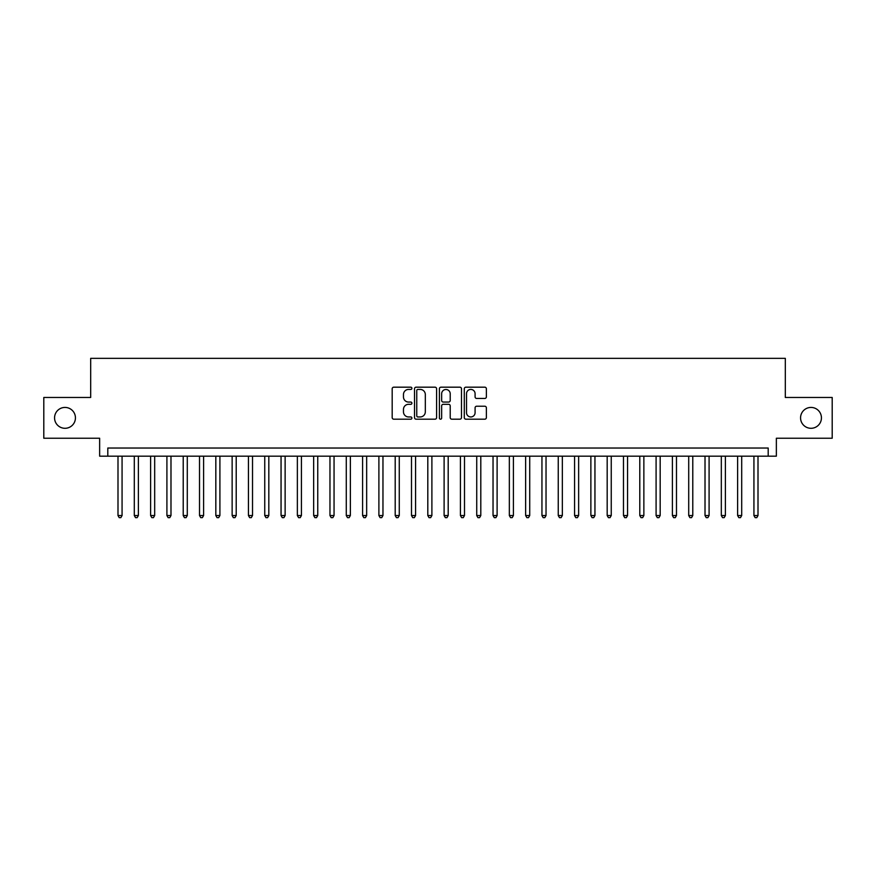 <?xml version="1.0" encoding="UTF-8"?>
<svg xmlns="http://www.w3.org/2000/svg" width="876" height="876" viewBox="0 0 876 876"><rect width="100%" height="100%" fill="white"/><g stroke="black" fill="none" stroke-linecap="round" stroke-linejoin="round"><path stroke-width="1.31" d="M411.906 388.298A1.117 1.117 0 0 0 410.789 387.181L393.784 387.181A1.599 1.599 0 0 0 392.185 388.78L392.185 417.589A1.599 1.599 0 0 0 393.784 419.188L410.789 419.188A1.117 1.117 0 0 0 411.906 418.071A1.117 1.117 0 0 0 410.789 416.954L408.588 416.954A5.125 5.125 0 0 1 403.464 411.829L403.464 409.431A5.125 5.125 0 0 1 408.588 404.307L410.789 404.307A1.117 1.117 0 0 0 411.906 403.19A1.117 1.117 0 0 0 410.789 402.062L408.588 402.062A5.125 5.125 0 0 1 403.464 396.948L403.464 394.539A5.125 5.125 0 0 1 408.588 389.426L410.789 389.426A1.117 1.117 0 0 0 411.906 388.298M800.565 417.863A10.435 10.435 0 0 0 811.001 428.298A10.435 10.435 0 0 0 821.436 417.863A10.435 10.435 0 0 0 811.001 407.428A10.435 10.435 0 0 0 800.565 417.863M54.564 417.863A10.435 10.435 0 0 0 64.999 428.298A10.435 10.435 0 0 0 75.435 417.863A10.435 10.435 0 0 0 64.999 407.428A10.435 10.435 0 0 0 54.564 417.863M484.778 398.46A1.599 1.599 0 0 0 486.377 396.861L486.377 388.78A1.599 1.599 0 0 0 484.778 387.181L465.89 387.181A1.599 1.599 0 0 0 464.291 388.78L464.291 417.589A1.599 1.599 0 0 0 465.89 419.188L484.778 419.188A1.599 1.599 0 0 0 486.377 417.589L486.377 407.833A1.599 1.599 0 0 0 484.778 406.223L476.697 406.223A1.599 1.599 0 0 0 475.088 407.833L475.088 412.673A4.281 4.281 0 0 1 470.806 416.954A4.281 4.281 0 0 1 466.525 412.673L466.525 393.707A4.281 4.281 0 0 1 470.806 389.426A4.281 4.281 0 0 1 475.088 393.707L475.088 396.861A1.599 1.599 0 0 0 476.697 398.46L484.778 398.46M768.197 456.177L776.355 456.177L776.355 438.241L832.2 438.241L832.2 397.474L785.323 397.474L785.323 358.35L90.677 358.35L90.677 397.474L43.8 397.474L43.8 438.241L99.645 438.241L99.645 456.177L768.197 456.177L768.197 448.03L107.803 448.03L107.803 456.177M436.598 388.78A1.599 1.599 0 0 0 435 387.181L416.111 387.181A1.599 1.599 0 0 0 414.512 388.78L414.512 417.589A1.599 1.599 0 0 0 416.111 419.188L435 419.188A1.599 1.599 0 0 0 436.598 417.589L436.598 388.78M441 387.181L459.889 387.181A1.599 1.599 0 0 1 461.488 388.78L461.488 417.589A1.599 1.599 0 0 1 459.889 419.188L451.808 419.188A1.599 1.599 0 0 1 450.209 417.589L450.209 405.906A1.599 1.599 0 0 0 448.6 404.307L443.245 404.307A1.599 1.599 0 0 0 441.646 405.906L441.646 418.071A1.117 1.117 0 0 1 440.519 419.188A1.117 1.117 0 0 1 439.402 418.071L439.402 388.78A1.599 1.599 0 0 1 441 387.181M417.874 389.426A1.117 1.117 0 0 0 416.757 390.543L416.757 415.826A1.117 1.117 0 0 0 417.874 416.954L420.195 416.954A5.125 5.125 0 0 0 425.32 411.829L425.32 394.539A5.125 5.125 0 0 0 420.195 389.426L417.874 389.426M450.209 393.784A4.281 4.281 0 0 0 445.928 389.502A4.281 4.281 0 0 0 441.646 393.784L441.646 400.463A1.599 1.599 0 0 0 443.245 402.062L448.6 402.062A1.599 1.599 0 0 0 450.209 400.463L450.209 393.784M117.997 456.177L117.997 515.537L122.071 515.537L122.071 456.177M122.071 515.537L120.844 517.65L119.213 517.65L117.997 515.537M134.302 456.177L134.302 515.537L138.375 515.537L138.375 456.177M138.375 515.537L137.149 517.65L135.517 517.65L134.302 515.537M150.606 456.177L150.606 515.537L154.68 515.537L154.68 456.177M154.68 515.537L153.453 517.65L151.833 517.65L150.606 515.537M166.911 456.177L166.911 515.537L170.984 515.537L170.984 456.177M170.984 515.537L169.769 517.65L168.137 517.65L166.911 515.537M183.215 456.177L183.215 515.537L187.289 515.537L187.289 456.177M187.289 515.537L186.073 517.65L184.442 517.65L183.215 515.537M199.52 456.177L199.52 515.537L203.604 515.537L203.604 456.177M203.604 515.537L202.378 517.65L200.746 517.65L199.52 515.537M215.825 456.177L215.825 515.537L219.909 515.537L219.909 456.177M219.909 515.537L218.682 517.65L217.051 517.65L215.825 515.537M232.14 456.177L232.14 515.537L236.213 515.537L236.213 456.177M236.213 515.537L234.987 517.65L233.355 517.65L232.14 515.537M248.445 456.177L248.445 515.537L252.518 515.537L252.518 456.177M252.518 515.537L251.292 517.65L249.66 517.65L248.445 515.537M264.749 456.177L264.749 515.537L268.822 515.537L268.822 456.177M268.822 515.537L267.596 517.65L265.976 517.65L264.749 515.537M281.054 456.177L281.054 515.537L285.127 515.537L285.127 456.177M285.127 515.537L283.912 517.65L282.28 517.65L281.054 515.537M297.358 456.177L297.358 515.537L301.432 515.537L301.432 456.177M301.432 515.537L300.216 517.65L298.585 517.65L297.358 515.537M313.663 456.177L313.663 515.537L317.747 515.537L317.747 456.177M317.747 515.537L316.521 517.65L314.889 517.65L313.663 515.537M329.967 456.177L329.967 515.537L334.052 515.537L334.052 456.177M334.052 515.537L332.825 517.65L331.194 517.65L329.967 515.537M346.283 456.177L346.283 515.537L350.356 515.537L350.356 456.177M350.356 515.537L349.13 517.65L347.498 517.65L346.283 515.537M362.587 456.177L362.587 515.537L366.661 515.537L366.661 456.177M366.661 515.537L365.434 517.65L363.803 517.65L362.587 515.537M378.892 456.177L378.892 515.537L382.965 515.537L382.965 456.177M382.965 515.537L381.739 517.65L380.118 517.65L378.892 515.537M395.196 456.177L395.196 515.537L399.27 515.537L399.27 456.177M399.27 515.537L398.054 517.65L396.423 517.65L395.196 515.537M411.501 456.177L411.501 515.537L415.574 515.537L415.574 456.177M415.574 515.537L414.359 517.65L412.727 517.65L411.501 515.537M427.806 456.177L427.806 515.537L431.89 515.537L431.89 456.177M431.89 515.537L430.663 517.65L429.032 517.65L427.806 515.537M444.11 456.177L444.11 515.537L448.194 515.537L448.194 456.177M448.194 515.537L446.968 517.65L445.337 517.65L444.11 515.537M460.426 456.177L460.426 515.537L464.499 515.537L464.499 456.177M464.499 515.537L463.273 517.65L461.641 517.65L460.426 515.537M476.73 456.177L476.73 515.537L480.804 515.537L480.804 456.177M480.804 515.537L479.577 517.65L477.946 517.65L476.73 515.537M493.035 456.177L493.035 515.537L497.108 515.537L497.108 456.177M497.108 515.537L495.882 517.65L494.261 517.65L493.035 515.537M509.339 456.177L509.339 515.537L513.413 515.537L513.413 456.177M513.413 515.537L512.197 517.65L510.566 517.65L509.339 515.537M525.644 456.177L525.644 515.537L529.717 515.537L529.717 456.177M529.717 515.537L528.502 517.65L526.87 517.65L525.644 515.537M541.948 456.177L541.948 515.537L546.033 515.537L546.033 456.177M546.033 515.537L544.806 517.65L543.175 517.65L541.948 515.537M558.253 456.177L558.253 515.537L562.337 515.537L562.337 456.177M562.337 515.537L561.111 517.65L559.479 517.65L558.253 515.537M574.568 456.177L574.568 515.537L578.642 515.537L578.642 456.177M578.642 515.537L577.415 517.65L575.784 517.65L574.568 515.537M590.873 456.177L590.873 515.537L594.946 515.537L594.946 456.177M594.946 515.537L593.72 517.65L592.088 517.65L590.873 515.537M607.178 456.177L607.178 515.537L611.251 515.537L611.251 456.177M611.251 515.537L610.024 517.65L608.404 517.65L607.178 515.537M623.482 456.177L623.482 515.537L627.555 515.537L627.555 456.177M627.555 515.537L626.34 517.65L624.708 517.65L623.482 515.537M639.787 456.177L639.787 515.537L643.86 515.537L643.86 456.177M643.86 515.537L642.645 517.65L641.013 517.65L639.787 515.537M656.091 456.177L656.091 515.537L660.175 515.537L660.175 456.177M660.175 515.537L658.949 517.65L657.318 517.65L656.091 515.537M672.396 456.177L672.396 515.537L676.48 515.537L676.48 456.177M676.48 515.537L675.254 517.65L673.622 517.65L672.396 515.537M688.711 456.177L688.711 515.537L692.785 515.537L692.785 456.177M692.785 515.537L691.558 517.65L689.927 517.65L688.711 515.537M705.016 456.177L705.016 515.537L709.089 515.537L709.089 456.177M709.089 515.537L707.863 517.65L706.231 517.65L705.016 515.537M721.32 456.177L721.32 515.537L725.394 515.537L725.394 456.177M725.394 515.537L724.167 517.65L722.547 517.65L721.32 515.537M737.625 456.177L737.625 515.537L741.698 515.537L741.698 456.177M741.698 515.537L740.483 517.65L738.851 517.65L737.625 515.537M753.929 456.177L753.929 515.537L758.003 515.537L758.003 456.177M758.003 515.537L756.787 517.65L755.156 517.65L753.929 515.537"/></g></svg>
